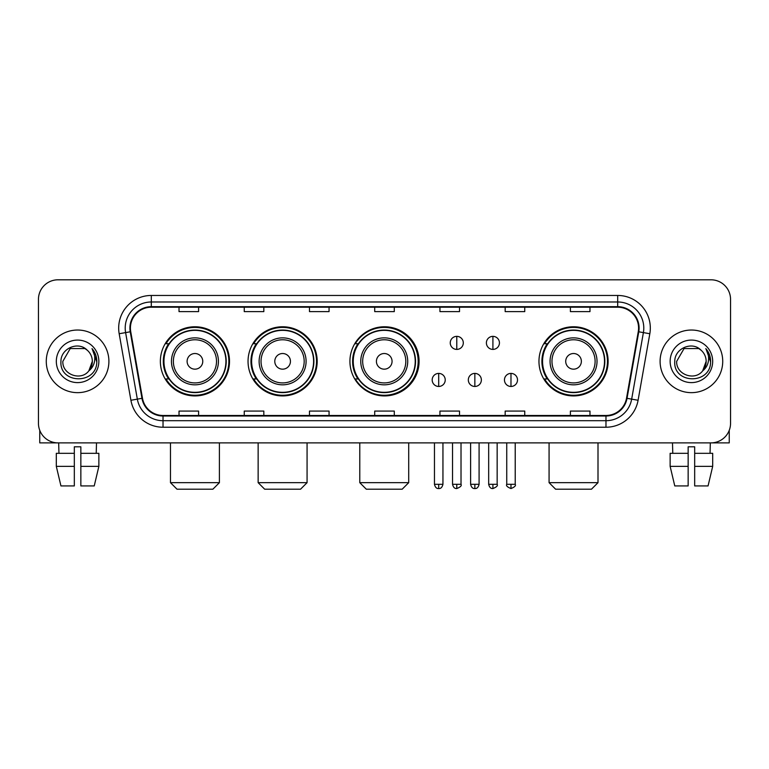 <?xml version="1.0" encoding="UTF-8"?>
<svg xmlns="http://www.w3.org/2000/svg" width="769" height="769" viewBox="0 0 769 769"><rect width="100%" height="100%" fill="white"/><g stroke="black" fill="none" stroke-linecap="round" stroke-linejoin="round"><path stroke-width="1.15" d="M538.963 361.343A34.576 34.576 0 0 0 573.539 395.92A34.576 34.576 0 0 0 608.116 361.343A34.576 34.576 0 0 0 573.539 326.767A34.576 34.576 0 0 0 538.963 361.343M349.924 361.343A34.576 34.576 0 0 0 384.5 395.92A34.576 34.576 0 0 0 419.076 361.343A34.576 34.576 0 0 0 384.5 326.767A34.576 34.576 0 0 0 349.924 361.343M248.041 361.343A34.576 34.576 0 0 0 282.608 395.92A34.576 34.576 0 0 0 317.184 361.343A34.576 34.576 0 0 0 282.608 326.767A34.576 34.576 0 0 0 248.041 361.343M160.365 361.343A34.576 34.576 0 0 0 194.942 395.92A34.576 34.576 0 0 0 229.508 361.343A34.576 34.576 0 0 0 194.942 326.767A34.576 34.576 0 0 0 160.365 361.343M168.661 378.954A31.635 31.635 0 0 1 168.661 343.733M256.327 378.954A31.635 31.635 0 0 1 256.327 343.733M357.96 378.954A31.635 31.635 0 0 1 357.96 343.733M547.259 378.954A31.635 31.635 0 0 1 547.259 343.733M38.45 299.372L38.45 423.315A19.571 19.571 0 0 0 58.021 442.886L710.979 442.886A19.571 19.571 0 0 0 730.55 423.315L730.55 299.372A19.571 19.571 0 0 0 710.979 279.801L58.021 279.801A19.571 19.571 0 0 0 38.45 299.372L38.45 423.315M46.275 361.343A31.308 31.308 0 0 0 77.592 392.651A31.308 31.308 0 0 0 108.9 361.343A31.308 31.308 0 0 0 77.592 330.036A31.308 31.308 0 0 0 46.275 361.343A31.308 31.308 0 0 0 77.592 392.651A31.308 31.308 0 0 0 108.9 361.343A31.308 31.308 0 0 0 77.592 330.036A31.308 31.308 0 0 0 46.275 361.343M660.1 361.343A31.308 31.308 0 0 0 691.408 392.651A31.308 31.308 0 0 0 722.725 361.343A31.308 31.308 0 0 0 691.408 330.036A31.308 31.308 0 0 0 660.1 361.343A31.308 31.308 0 0 0 691.408 392.651A31.308 31.308 0 0 0 722.725 361.343A31.308 31.308 0 0 0 691.408 330.036A31.308 31.308 0 0 0 660.1 361.343M130.422 328.075A20.878 20.878 0 0 1 151.301 307.206L617.699 307.206A20.878 20.878 0 0 1 638.26 331.699L626.524 398.236A20.878 20.878 0 0 1 605.972 415.481L163.028 415.481A20.878 20.878 0 0 1 142.476 398.236L130.74 331.699A20.878 20.878 0 0 1 130.422 328.075M129.903 328.075A21.397 21.397 0 0 0 130.23 331.795L141.957 398.323A21.397 21.397 0 0 0 163.028 416.01L605.972 416.01A21.397 21.397 0 0 0 627.043 398.323L638.77 331.795A21.397 21.397 0 0 0 617.699 306.677L151.301 306.677A21.397 21.397 0 0 0 129.903 328.075M119.176 333.736A32.615 32.615 0 0 1 151.301 295.459L617.699 295.459A32.615 32.615 0 0 1 649.824 333.736L638.087 400.274A32.615 32.615 0 0 1 605.972 427.228L163.028 427.228A32.615 32.615 0 0 1 130.913 400.274L119.176 333.736L125.607 332.602A26.088 26.088 0 0 1 151.301 301.986L617.699 301.986A26.088 26.088 0 0 1 643.393 332.602L631.666 399.14A26.088 26.088 0 0 1 605.972 420.701L163.028 420.701A26.088 26.088 0 0 1 137.334 399.14L125.607 332.602A26.088 26.088 0 0 1 125.203 328.075M710.979 279.801L58.021 279.801M58.021 442.886L710.979 442.886M730.55 423.315L730.55 299.372M627.043 398.323L631.666 399.14L643.393 332.602L649.824 333.736M374.714 307.206L374.714 311.618L394.286 311.618L394.286 307.206M309.484 307.206L309.484 311.618L329.055 311.618L329.055 307.206M244.254 307.206L244.254 311.618L263.825 311.618L263.825 307.206M179.023 307.206L179.023 311.618L198.594 311.618L198.594 307.206M439.945 307.206L439.945 311.618L459.516 311.618L459.516 307.206M505.175 307.206L505.175 311.618L524.746 311.618L524.746 307.206M570.406 307.206L570.406 311.618L589.977 311.618L589.977 307.206M394.286 415.481L394.286 411.069L374.714 411.069L374.714 415.481M329.055 415.481L329.055 411.069L309.484 411.069L309.484 415.481M263.825 415.481L263.825 411.069L244.254 411.069L244.254 415.481M198.594 415.481L198.594 411.069L179.023 411.069L179.023 415.481M459.516 415.481L459.516 411.069L439.945 411.069L439.945 415.481M524.746 415.481L524.746 411.069L505.175 411.069L505.175 415.481M589.977 415.481L589.977 411.069L570.406 411.069L570.406 415.481M87.243 350.203C78.198 340.725 60.78 348.53 60.943 361.343C59.29 384.106 96.183 384.692 96.779 362.449L96.817 361.343C96.759 356.508 95.154 352.26 91.992 348.607C94.395 352.548 95.241 356.797 94.529 361.343C93.837 365.208 91.963 368.37 88.887 370.812C81.062 381.395 62.078 374.628 62.847 361.343L70.219 348.578L84.955 348.578L87.243 350.203A14.746 14.746 0 0 1 92.328 361.343L88.887 370.812A14.746 14.746 0 0 0 92.328 361.343L88.848 370.86M56.32 361.343A21.263 21.263 0 0 0 77.592 382.606A21.263 21.263 0 0 0 98.855 361.343A21.263 21.263 0 0 0 77.592 340.081A21.263 21.263 0 0 0 56.32 361.343M92.136 348.77L96.807 361.901M39.757 430.342L39.757 442.886L115.427 442.886M56.31 453.316L56.31 466.36L60.943 485.931L56.31 466.36L56.31 453.316L74.324 453.316L74.324 446.799L80.851 446.799L80.851 453.316L98.865 453.316L98.865 466.36L94.231 485.931L98.865 466.36L80.851 466.36L80.851 453.316M96.51 442.886L96.221 453.316M74.324 453.316L74.324 485.931L60.943 485.931M56.31 466.36L74.324 466.36M94.231 485.931L80.851 485.931L80.851 466.36M58.675 442.886L58.953 453.316M212.878 489.199L177.005 489.199L170.478 482.672L219.405 482.672L212.878 489.199M202.766 361.343A7.825 7.825 0 0 0 194.942 353.519A7.825 7.825 0 0 0 187.107 361.343A7.825 7.825 0 0 0 194.942 369.168A7.825 7.825 0 0 0 202.766 361.343M218.425 361.343A23.483 23.483 0 0 0 194.942 337.86A23.483 23.483 0 0 0 171.458 361.343A23.483 23.483 0 0 0 194.942 384.827A23.483 23.483 0 0 0 218.425 361.343A23.483 23.483 0 0 1 194.942 384.827A23.483 23.483 0 0 1 171.458 361.343M225.923 361.343A30.981 30.981 0 0 0 194.942 330.362A30.981 30.981 0 0 0 163.951 361.343A30.981 30.981 0 0 0 194.942 392.325A30.981 30.981 0 0 0 225.923 361.343M228.854 361.343A33.923 33.923 0 0 1 165.95 378.954L169.093 378.954A31.279 31.279 0 0 0 215.628 384.798A31.279 31.279 0 0 0 215.628 337.889A31.279 31.279 0 0 0 169.093 343.733L165.95 343.733A33.923 33.923 0 0 1 228.854 361.343M300.544 489.199L264.671 489.199L258.144 482.672L307.071 482.672L300.544 489.199M290.442 361.343A7.825 7.825 0 0 0 282.608 353.519A7.825 7.825 0 0 0 274.783 361.343A7.825 7.825 0 0 0 282.608 369.168A7.825 7.825 0 0 0 290.442 361.343M306.091 361.343A23.483 23.483 0 0 0 282.608 337.86A23.483 23.483 0 0 0 259.124 361.343A23.483 23.483 0 0 0 282.608 384.827A23.483 23.483 0 0 0 306.091 361.343A23.483 23.483 0 0 1 282.608 384.827A23.483 23.483 0 0 1 259.124 361.343M313.598 361.343A30.981 30.981 0 0 0 282.608 330.362A30.981 30.981 0 0 0 251.626 361.343A30.981 30.981 0 0 0 282.608 392.325A30.981 30.981 0 0 0 313.598 361.343M316.53 361.343A33.923 33.923 0 0 1 253.616 378.954L256.759 378.954A31.279 31.279 0 0 0 303.303 384.798A31.279 31.279 0 0 0 303.303 337.889A31.279 31.279 0 0 0 256.759 343.733L253.616 343.733A33.923 33.923 0 0 1 316.53 361.343M402.177 489.199L366.304 489.199L359.777 482.672L408.704 482.672L402.177 489.199M392.065 361.343A7.825 7.825 0 0 0 384.24 353.519A7.825 7.825 0 0 0 376.416 361.343A7.825 7.825 0 0 0 384.24 369.168A7.825 7.825 0 0 0 392.065 361.343M407.724 361.343A23.483 23.483 0 0 0 384.24 337.86A23.483 23.483 0 0 0 360.757 361.343A23.483 23.483 0 0 0 384.24 384.827A23.483 23.483 0 0 0 407.724 361.343A23.483 23.483 0 0 1 384.24 384.827A23.483 23.483 0 0 1 360.757 361.343M415.222 361.343A30.981 30.981 0 0 0 384.24 330.362A30.981 30.981 0 0 0 353.25 361.343A30.981 30.981 0 0 0 384.24 392.325A30.981 30.981 0 0 0 415.222 361.343M418.163 361.343A33.923 33.923 0 0 1 355.249 378.954L358.392 378.954A31.279 31.279 0 0 0 404.936 384.798A31.279 31.279 0 0 0 404.936 337.889A31.279 31.279 0 0 0 358.392 343.733L355.249 343.733A33.923 33.923 0 0 1 418.163 361.343M591.476 489.199L555.603 489.199L549.076 482.672L598.003 482.672L591.476 489.199M581.364 361.343A7.825 7.825 0 0 0 573.539 353.519A7.825 7.825 0 0 0 565.715 361.343A7.825 7.825 0 0 0 573.539 369.168A7.825 7.825 0 0 0 581.364 361.343M597.023 361.343A23.483 23.483 0 0 0 573.539 337.86A23.483 23.483 0 0 0 550.056 361.343A23.483 23.483 0 0 0 573.539 384.827A23.483 23.483 0 0 0 597.023 361.343A23.483 23.483 0 0 1 573.539 384.827A23.483 23.483 0 0 1 550.056 361.343M604.521 361.343A30.981 30.981 0 0 0 573.539 330.362A30.981 30.981 0 0 0 542.558 361.343A30.981 30.981 0 0 0 573.539 392.325A30.981 30.981 0 0 0 604.521 361.343M607.462 361.343A33.923 33.923 0 0 1 544.548 378.954L547.691 378.954A31.279 31.279 0 0 0 594.235 384.798A31.279 31.279 0 0 0 594.235 337.889A31.279 31.279 0 0 0 547.691 343.733L544.548 343.733A33.923 33.923 0 0 1 607.462 361.343M456.776 336.361A6.527 6.527 0 0 0 450.25 342.878A6.527 6.527 0 0 0 456.776 349.405A6.527 6.527 0 0 0 463.303 342.878A6.527 6.527 0 0 0 456.776 336.361L456.776 349.405A6.527 6.527 0 0 0 463.303 342.878A6.527 6.527 0 0 0 456.776 336.361M492.91 336.361A6.527 6.527 0 0 0 486.393 342.878A6.527 6.527 0 0 0 492.91 349.405A6.527 6.527 0 0 0 499.437 342.878A6.527 6.527 0 0 0 492.91 336.361L492.91 349.405A6.527 6.527 0 0 0 499.437 342.878A6.527 6.527 0 0 0 492.91 336.361M438.705 373.407A6.527 6.527 0 0 0 432.188 379.934A6.527 6.527 0 0 0 438.705 386.461A6.527 6.527 0 0 0 445.232 379.934A6.527 6.527 0 0 0 438.705 373.407L438.705 386.461A6.527 6.527 0 0 0 445.232 379.934A6.527 6.527 0 0 0 438.705 373.407M474.848 373.407A6.527 6.527 0 0 0 468.321 379.934A6.527 6.527 0 0 0 474.848 386.461A6.527 6.527 0 0 0 481.365 379.934A6.527 6.527 0 0 0 474.848 373.407L474.848 386.461A6.527 6.527 0 0 0 481.365 379.934A6.527 6.527 0 0 0 474.848 373.407M510.981 373.407A6.527 6.527 0 0 0 504.464 379.934A6.527 6.527 0 0 0 510.981 386.461A6.527 6.527 0 0 0 517.508 379.934A6.527 6.527 0 0 0 510.981 373.407L510.981 386.461A6.527 6.527 0 0 0 517.508 379.934A6.527 6.527 0 0 0 510.981 373.407M729.243 430.342L729.243 442.886L653.573 442.886M688.149 453.316L688.149 466.36L670.135 466.36L674.769 485.931L670.135 466.36L670.135 453.316L688.149 453.316L688.149 446.799L694.676 446.799L694.676 453.316L712.69 453.316L712.69 466.36L708.057 485.931L712.69 466.36L694.676 466.36L694.676 453.316M710.325 442.886L710.047 453.316M688.149 466.36L688.149 485.931L674.769 485.931M708.057 485.931L694.676 485.931L694.676 466.36M672.491 442.886L672.779 453.316M701.068 350.203C692.023 340.725 674.605 348.53 674.769 361.343C673.106 384.106 710.008 384.692 710.604 362.449L710.633 361.343C710.585 356.508 708.97 352.26 705.807 348.607C708.22 352.548 709.066 356.797 708.355 361.343C707.663 365.208 705.779 368.37 702.712 370.812C694.878 381.395 675.903 374.628 676.672 361.343L684.045 348.578L698.781 348.578L701.068 350.203A14.746 14.746 0 0 1 706.153 361.343L702.712 370.812A14.746 14.746 0 0 0 706.153 361.343L702.674 370.86M670.145 361.343A21.263 21.263 0 0 0 691.408 382.606A21.263 21.263 0 0 0 712.68 361.343A21.263 21.263 0 0 0 691.408 340.081A21.263 21.263 0 0 0 670.145 361.343M705.952 348.77L710.633 361.901M617.699 295.459L617.699 306.677M125.607 332.602L130.23 331.795M163.028 427.228L163.028 416.01M605.972 416.01L605.972 427.228M130.913 400.274L141.957 398.323M638.77 331.795L643.393 332.602M151.301 295.459L151.301 306.677M631.666 399.14L638.087 400.274M216.512 361.343A21.57 21.57 0 0 0 194.942 339.773A21.57 21.57 0 0 0 173.371 361.343A21.57 21.57 0 0 0 194.942 382.914A21.57 21.57 0 0 0 216.512 361.343M304.178 361.343A21.57 21.57 0 0 0 282.608 339.773A21.57 21.57 0 0 0 261.037 361.343A21.57 21.57 0 0 0 282.608 382.914A21.57 21.57 0 0 0 304.178 361.343M405.811 361.343A21.57 21.57 0 0 0 384.24 339.773A21.57 21.57 0 0 0 362.67 361.343A21.57 21.57 0 0 0 384.24 382.914A21.57 21.57 0 0 0 405.811 361.343M595.11 361.343A21.57 21.57 0 0 0 573.539 339.773A21.57 21.57 0 0 0 551.969 361.343A21.57 21.57 0 0 0 573.539 382.914A21.57 21.57 0 0 0 595.11 361.343M456.776 484.307L452.537 484.307C453.277 487.325 454.69 488.738 456.776 488.546L456.776 484.307L461.016 484.307L461.016 442.886M492.91 484.307L488.671 484.307C489.411 487.325 490.824 488.738 492.91 488.546L492.91 484.307L497.159 484.307L497.159 442.886M438.705 484.307L434.466 484.307C435.206 487.325 436.619 488.738 438.705 488.546L438.705 484.307L442.944 484.307L442.944 442.886M474.848 484.307L470.609 484.307C471.349 487.325 472.762 488.738 474.848 488.546L474.848 484.307L479.087 484.307L479.087 442.886M510.981 484.307L506.742 484.307C505.887 485.662 507.3 487.075 510.981 488.546L510.981 484.307L515.22 484.307L515.22 442.886M219.405 442.886L219.405 482.672M170.478 442.886L170.478 482.672M307.071 442.886L307.071 482.672M258.144 442.886L258.144 482.672M408.704 442.886L408.704 482.672M359.777 442.886L359.777 482.672M598.003 442.886L598.003 482.672M549.076 442.886L549.076 482.672M452.537 484.307L452.537 442.886M461.016 484.307C461.881 485.662 460.468 487.075 456.776 488.546M488.671 484.307L488.671 442.886M497.159 484.307C498.014 485.662 496.601 487.075 492.91 488.546M434.466 484.307L434.466 442.886M442.944 484.307C442.204 487.325 440.791 488.738 438.705 488.546M470.609 484.307L470.609 442.886M479.087 484.307C478.347 487.325 476.934 488.738 474.848 488.546M506.742 484.307L506.742 442.886M515.22 484.307C516.086 485.662 514.672 487.075 510.981 488.546"/></g></svg>
